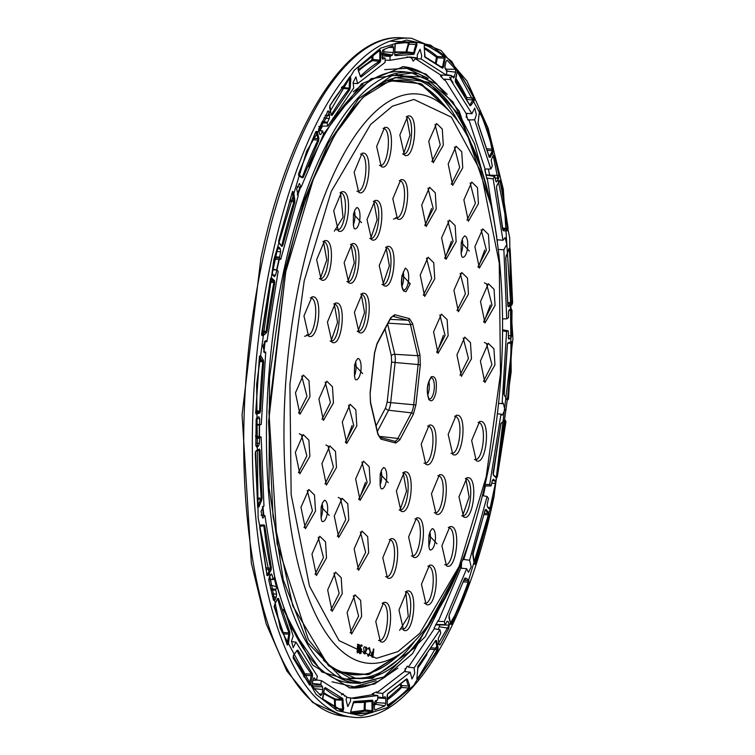 <?xml version="1.0" encoding="UTF-8"?>
<svg xmlns="http://www.w3.org/2000/svg" width="755" height="755" viewBox="0 0 755 755"><rect width="100%" height="100%" fill="white"/><g stroke="black" fill="none" stroke-linecap="round" stroke-linejoin="round"><path stroke-width="1.13" d="M403.689 291.052C401.396 287.655 400.877 282.332 402.141 275.084L410.22 283.786L406.039 291.675L403.689 291.052M329.199 515.401L321.12 506.699L329.199 515.401M436.975 543.789L428.897 535.078L436.975 543.789M388.268 482.681L380.18 473.98L388.268 482.681M362.627 373.593L354.548 364.882L362.627 373.593M469.289 251.075L461.211 242.364L469.289 251.075M361.513 222.687L353.434 213.986L361.513 222.687M304.218 280.832L289.929 384.05L291.147 494.61L309.484 586.135L339.033 640.599L376.462 658.322L397.97 651.593L419.818 633.285L459.125 566.392L486.182 476.933L500.48 373.716L499.263 263.155L480.926 171.63L451.377 117.167L413.938 99.443L392.43 106.172L370.592 124.49L331.285 191.374L304.218 280.832M431.133 376.83C435.701 375.528 437.277 380.869 435.861 392.883C433.804 400.48 431.398 402.575 428.642 399.178L428.632 397.932C426.481 390.807 427.17 384.257 430.69 378.283L431.133 376.83M387.834 80.625L420.091 83.484L447.111 108.465M448.083 109.579L421.554 83.984L389.929 79.822M490.608 203.133L474.536 143.79L452.915 101.897L424.829 77.142L392.185 75.396L358.682 98.678L328.274 143.205L303.793 201.113L284.682 270.96L269.507 377.764L269.044 487.664L283.238 579.755L307.634 642.722L341.855 678.132L362.221 682.747L383.625 677.15L425.244 636.701L459.191 568.326M332.785 118.441L371.054 78.643L412.815 72.886M479.349 112.382L480.51 110.768L493.411 148.848L492.562 149.263L492.43 150.745L493.185 151.321L490.203 157.38L489.297 157.276L478.009 123.433L479.491 111.051M350.924 710.719A0.698 0.472 26.7 0 1 350.905 710.974L353.944 701.48L372.555 700.168L373.159 701.688L372.904 710.7L372.177 712.635L351.084 713.758L350.924 710.719L353.151 702.981M342.402 87.448L349.339 88.156L349.055 88.986L342.138 88.269L342.402 87.448M358.21 69.904L371.913 59.909L372.026 55.511M379.52 50.491L379.803 51.312L380.69 51.217L380.728 60.107L379.841 60.192L379.454 61.419L372.545 60.645L372.932 59.409L372.045 59.503M394.808 51.887L405.916 51.991L406.473 52.746L406.936 51.906L413.815 52.737L413.287 53.586M435.531 62.363L436.484 57.512L437.334 57.786L437.173 56.465L436.428 57.078L424.555 48.707M469.733 104.841L455.482 82.201L455.312 79.936L457.266 71.583L458.2 70.687L474.602 97.697A0.698 0.547 153.9 0 1 473.8 98.216L473.517 100.113L466.486 99.386L466.75 97.508L465.939 98.037M350.65 712.088L364.08 710.332L364.448 702.235M364.08 710.332L364.958 710.691L365.109 709.917L364.221 709.945M334.72 707.397L334.437 699.441L323.508 693.571M335.352 699.158L342.072 699.177L342.336 700.225L335.409 699.847L335.352 699.158M303.576 676.169L303.869 674.328L294.28 659.889M303.897 674.781L304.746 675.102L304.642 673.743L311.589 674.206L309.182 684.455M344.101 679.16L356.813 678.434M350.933 244.214L354.274 262.919L347.677 282.04M323.433 241.232L326.764 259.937L320.177 279.057M340.505 192.327L343.025 217.223L334.342 231.143M361.201 293.874L364.542 312.579L357.945 331.7M307.342 335.428L304.586 336.296M386.013 247.045L389.353 265.751L382.766 284.871M334.22 303.652L337.56 322.357L330.964 341.477M406.643 116.553L409.984 135.249L403.387 154.379M373.8 201.066L377.141 219.771L370.554 238.891M396.196 218.233L393.44 219.11M484.729 250.113L478.311 267.298M490.344 304.992L483.927 322.187M443.411 335.324L436.994 352.519M451.433 241.307L445.016 258.503M431.549 208.503L425.131 225.688M299.32 433.719L301.877 435.05M325.915 444.988L328.472 446.309M338.231 497.403L340.798 498.725M273.923 259.361L256.643 384.163L258.116 517.836L280.284 628.49L316.005 694.345L337.155 710.634L361.267 715.768L387.268 707.643L413.683 685.493L461.201 604.623L493.93 496.46L511.201 371.658L509.729 237.985L487.56 127.331L451.839 61.476L430.69 45.187L406.577 40.053L380.577 48.188L354.161 70.328L306.643 151.208L273.923 259.361M363.778 648.856A1.406 0.519 -85.1 0 1 363.778 648.073A1.406 0.519 -85.1 0 1 364.41 646.808A1.406 0.519 -85.1 0 1 364.448 646.808L366.439 647.337A1.406 0.519 -85.1 0 1 366.817 648.186A1.406 0.519 -85.1 0 1 366.628 649.611L365.175 653.481A1.406 0.519 -85.1 0 1 364.712 654.009A1.406 0.519 -85.1 0 1 364.316 653.264L363.778 648.856M263.731 352.009L264.901 341.534M276.632 269.875L278.944 259.343M297.281 194.686L300.009 187.023M323.517 134.145L361.617 83.786L403.227 66.676L426.065 74.141L447.234 94.337M318.704 126.529L322.092 126.849L321.913 126.076L327.859 126.066L353.718 87.929L353.151 82.342L355.935 76.85L357.596 83.616L385.097 62.401L385.144 58.512M385.125 60.136L389.995 60.296L409.852 56.974L417.279 57.956L417.307 54.766L420.091 49.273L421.762 55.936L421.101 58.965L446.337 75.132L447.064 70.743L445.337 69.064L444.931 66.723L445.922 61.617L447.092 60.183L455.454 69.224L455.68 72.169L453.708 78.001M466.128 117.242L466.892 113.382M474.64 119.781L467.836 120.007L466.014 113.325L444.497 79.133L450.518 79.634L471.903 113.712L474.697 108.125L476.377 114.788L474.64 119.781L490.863 168.997L492.288 166.128L491.194 160.088L493.175 155.388L494.346 155.568L499.008 175.434L498.611 178.586L496.337 181.946M496.781 237.07L487.211 178.105L493.185 178.897L502.962 240.26L497.064 239.75M502.962 240.26L505.133 237.646L506.813 244.309L503.878 249.763L506.728 318.836L508.436 317.704L508.483 311.768L509.295 309.795L511.324 308.738M497.375 241.355L497.262 239.76M502.632 330.803L506.577 331.483L502.113 403.698L498.413 403.293M502.113 403.698L503.245 403.113L504.916 409.776L502.198 415.269L500.971 414.08L489.684 484.502L490.967 485.88L484.776 485.899M482.473 495.639L487.107 496.507L469.601 560.219L463.778 559.493L471.054 535.965M469.601 560.219L471.195 566.863L468.477 572.356L466.694 568.704L444.308 621.61L445.025 624.649L436.069 624.423M461.277 568.222L461.635 562.258M466.694 568.704L460.805 568.175L461.116 563.579M462.4 560.304L463.74 559.483M434.333 628.755L439.986 629.755L414.136 667.892L414.693 673.488L411.975 678.981L410.248 672.214L404.378 671.563L407.238 666.108L408.361 667.137L434.333 628.755L434.153 627.981L438.108 620.525L438.287 621.299L460.805 568.175M414.136 667.892L408.361 667.137M405.237 671.657L405.086 668.534M341.486 694.893L343.081 693.685L344.676 696.167M351.755 698.111L372.262 694.732L377.849 695.525L354.642 698.564L346.573 697.375M350.565 697.865L350.537 701.065L347.819 706.557L346.083 699.885L346.743 696.856L321.507 680.689L320.715 684.379L312.221 683.398M316.543 679.887L317.336 676.187L295.941 642.109L291.421 641.627M295.941 642.109L293.214 647.705L291.477 641.033L293.204 636.04L276.991 586.833L275.66 589.334L270.639 588.551M273.338 579.434L274.66 576.933L264.892 515.561L262.778 518.185L261.041 511.522L263.665 506.029M259.758 424.989L259.56 424.536L259.758 424.989L261.268 424.348L265.732 352.132L264.665 352.717L262.929 346.045L265.713 340.562L266.883 341.741L264.335 341.477M297.045 186.778L301.151 187.117L323.536 134.211L322.536 131.106L320.809 134.532L319.639 134.352L318.601 129.02L328.198 110.787M274.895 259.399L280.737 259.314L298.244 195.611L296.649 188.958L299.433 183.465L301.151 187.117M487.107 496.507L488.485 498.451L487.126 504.623L487.466 506.907L489.004 508.813L490.193 507.624L487.805 507.332M439.986 629.755L440.722 633.2L438.183 638.692L439.042 644.147L440.193 644.581L439.589 645.034M377.849 695.525L377.585 700.036L375.367 700.819L374.489 702.83L374.31 708.143L374.952 710.106M272.63 274.867L275.594 275.197L274.433 276.623L272.8 275.113L272.404 272.763L277.651 248.206L278.85 247.008L280.388 248.923L280.615 251.849L276.915 251.406M255.822 443.157L259.399 443.383L258.559 446.026L256.691 447.036L255.822 445.29L256.162 419.431L257.04 417.421L259.003 416.817M271.904 593.921L276.575 594.034L276.273 597.186L274.678 600.433L273.499 600.253L268.837 580.387L269.242 577.245L271.451 573.866M313.533 688.541L313.325 686.795L322.517 686.767L322.838 689.589L321.932 694.213L320.762 695.638L312.391 686.597L312.051 684.313L313.212 679.179L314.401 677.99L313.74 677.99M382.502 59.003L382.049 52.586L382.908 49.934L392.845 45.715M292.534 191.44L292.374 192.28M289.911 200.103L293.969 200.415L293.95 201.774L289.505 201.425M318.884 138.259L318.657 140.694L303.236 177.425L302.359 177.84L299.188 176.047L298.791 173.272L316.005 131.568L317.1 131.502L318.884 138.259L318.025 138.675L317.893 140.128L312.447 139.656M349.81 76.897L350.009 78.265L348.838 78.246M416.76 42.063L416.92 45.111L413.9 54.341L413.344 53.596L413.9 54.341L395.29 55.653L394.686 54.133L394.95 45.121L395.667 43.186L416.76 42.063A0.698 0.651 99.7 0 1 416.071 42.705L416.165 44.536L409.116 44.13L409.002 42.337L408.313 42.978L402.481 42.384M443.44 67.101L442.543 68.224L425.065 57.286L424.197 47.027L424.999 44.243L444.874 56.276A0.698 0.623 131.1 0 1 444.119 56.88L444.28 58.201L445.139 58.475L443.44 67.101L442.581 66.836L442.052 67.506M479.585 111.268L479.689 111.268A336.89 125.66 -85.1 0 1 492.562 149.263L486.947 148.773M479.529 111.061L479.689 111.268A0.698 0.529 157.4 0 0 480.51 110.768M508.153 228.406L507.181 230.822L503.802 230.898L502.698 229.68L496.497 187.986L496.809 185.579L499.942 180.124L500.829 180.502L508.153 228.406L507.275 228.661L506.69 230.115M499.659 180.841L499.97 180.851A336.89 125.66 -85.1 0 1 507.275 228.661L502.887 228.019M499.942 180.124A0.698 0.5 29.8 0 1 499.895 180.417L500.829 180.502M508.483 306.757L507.813 305.445L505.746 257.766L508.927 248.886L510.135 248.886L512.607 302.793L511.72 302.897L511.333 304.142A0.698 0.632 61.7 0 1 511.956 304.878L508.483 306.757A0.698 0.632 -118.3 0 0 507.945 306.039M508.936 249.103L509.248 249.093A336.89 125.66 -85.1 0 1 511.72 302.897L507.822 302.453M509.012 248.461L509.248 249.093L510.135 248.886M508.445 343.11L511.248 343.232A336.89 125.66 -85.1 0 1 507.53 399.084L506.935 398.97M510.965 342.298L511.248 343.232L512.135 343.214L508.417 399.178L506.803 399.697M504.227 421.422L505.067 421.422A336.89 125.66 -85.1 0 1 496.479 476.613L495.167 476.443M493.392 475.188L493.128 473.026L500.848 424.301L501.603 422.809L505.019 419.969A0.698 0.5 29.2 0 1 504.982 420.252L505.067 421.422L505.944 421.564L497.328 476.867L496.479 476.613L495.931 477.292A0.698 0.623 132.9 0 1 496.252 477.443L496.252 477.443A0.698 0.623 132.9 0 1 496.422 478.009L493.392 475.188A0.698 0.623 -47.1 0 0 493.223 474.621L496.035 477.349M484.115 514.617L488.249 514.882A336.89 125.66 -85.1 0 1 474.508 563.815L474.234 563.759M475.32 564.249L474.178 563.626L472.658 553.943L485.125 510.248L486.041 509.351L488.919 512.919A0.698 0.604 141.1 0 1 488.145 513.504L488.249 514.882L489.089 515.221L475.32 564.249L473.829 563.438M463.381 581.897L468.26 582.077A336.89 125.66 -85.1 0 1 450.905 623.866L450.707 623.838M450.631 623.894L448.97 617.562L449.187 615.136L464.608 578.396L465.486 577.981L468.657 579.783A0.698 0.642 70.7 0 1 468.015 580.416L468.26 582.077L469.053 582.558L451.66 624.432L450.348 623.8M430.18 649.187L437.126 649.828A336.89 125.66 -85.1 0 1 417.043 678.717L417.005 678.717M417.732 679.396L416.977 677.282L418.091 666.174L417.543 666.74L435.795 640.372L436.664 640.731L438.174 647.988L437.315 648.356L437.126 649.828A0.698 0.51 -149.4 0 1 437.853 650.442L417.732 679.396A0.698 0.566 -140.3 0 0 417.043 678.717L417.015 678.754M435.569 640.684L437.315 648.356L431.36 647.809M387.183 698.762L400.943 686.729A0.698 0.585 -135.5 0 0 401.622 687.428L408.682 688.013A336.89 125.66 -85.1 0 1 387.287 705.17M387.192 699.942A336.636 125.556 94.9 0 0 401.622 687.428L401.773 685.512L408.823 686.087L408.682 688.013A0.698 0.585 -135.6 0 1 409.352 688.711L387.843 705.934A0.698 0.623 -120.3 0 0 387.296 705.227M406.379 679.302L406.634 679.83L406.001 679.802M350.688 712.833A336.636 125.556 94.9 0 0 364.674 711.078L371.583 711.889A336.89 125.66 -85.1 0 1 352.661 713.324L352.661 713.324A336.89 125.66 -85.1 0 1 350.745 713.05M372.904 710.7L372.017 710.729L371.583 711.889A0.698 0.642 -105.1 0 1 372.177 712.635M371.988 700.81L372.017 710.729L365.109 709.917L365.335 702.131M335.796 708.294L342.789 709.172L342.308 710.842L342.845 711.587L342.308 710.842M282.068 632.36L289.014 632.888L289.005 634.238L283.059 633.775M263.637 525.471L263.901 526.037L263.004 525.999M265.647 567.751L270.488 568.194L267.176 575.083L266.638 574.866M257.087 497.847L261.211 498.262L260.947 499.555L257.181 499.168M258.871 449.678L259.144 450.48L257.587 450.424M259.116 360.484L262.532 360.663L262.778 361.749L263.655 361.834L260.503 411.164L259.786 413.07L256.322 414.155L255.709 412.617L259.607 356.02M255.832 410.739L259.616 411.182L259.182 412.324L255.841 413.381M270.743 278.425A0.698 0.623 -47.1 0 0 271.423 277.812L274.452 280.634A0.698 0.623 132.9 0 1 273.706 281.238L273.857 282.54L269.941 282.294M365.477 482.379L359.059 499.574M355.643 478.934L363.504 461.145L369.186 466.675L370.195 482.766L360.126 500.376L355.643 478.934M358.719 499.206L367.147 482.426L361.919 462.06M354.142 548.876L362.004 531.086L367.676 536.626L368.685 552.707L358.625 570.318L354.142 548.876M357.219 569.147L365.647 552.367L360.409 532.001M334.257 516.061L342.119 498.272L347.791 503.812L348.801 519.902L338.74 537.503L334.257 516.061M337.334 536.333L345.762 519.553L340.533 499.187M352.104 425.499L345.686 442.694M342.279 422.045L350.141 404.255L355.813 409.795L356.822 425.886L346.762 443.496L342.279 422.045M345.356 442.317L353.784 425.546L348.546 405.171M321.941 463.645L329.803 445.856L335.475 451.396L336.485 467.487L326.424 485.087L321.941 463.645M325.018 483.917L333.446 467.137L328.208 446.771M318.921 399.008L326.783 381.218L332.464 386.758L333.474 402.849L323.404 420.459L318.921 399.008M321.998 419.28L330.426 402.509L325.197 382.134M295.46 392.827L303.312 375.046L308.993 380.577L310.003 396.668L299.943 414.278L295.46 392.827M298.536 413.098L306.964 396.328L301.726 375.962M295.347 452.377L303.208 434.597L308.88 440.127L309.89 456.218L299.829 473.829L295.347 452.377M298.423 472.649L306.851 455.878L301.613 435.512M300.962 507.266L308.823 489.476L314.505 495.016L315.514 511.107L305.445 528.708L300.962 507.266M304.038 527.537L312.466 510.758L307.238 490.391M311.966 554.085L319.827 536.295L325.509 541.826L326.519 557.917L316.449 575.527L311.966 554.085M315.043 574.357L323.47 557.577L318.242 537.211M327.67 589.938L335.531 572.148L341.203 577.688L342.213 593.77L332.153 611.38L327.67 589.938M330.747 610.21L339.174 593.43L333.946 573.064M347.102 612.607L354.963 594.817L360.645 600.357L361.654 616.448L351.585 634.049L347.102 612.607M350.178 632.879L358.606 616.099L353.378 595.733M434.757 278.831L424.697 296.432L420.214 274.999L428.076 257.2L433.748 262.74L434.757 278.831M423.291 295.262L431.718 278.491L426.49 258.116M436.267 208.89L426.207 226.491L421.715 205.058L429.576 187.259L435.257 192.789L436.267 208.89M424.791 225.32L433.228 208.55L427.991 188.174M456.152 241.704L446.082 259.305L441.599 237.863L449.461 220.073L455.142 225.603L456.152 241.704M444.676 258.125L453.104 241.355L447.875 220.988M448.13 335.72L438.07 353.321L433.578 331.879L441.439 314.08L447.12 319.62L448.13 335.72M436.654 352.141L445.082 335.371L439.854 314.995M468.468 294.12L458.408 311.721L453.915 290.279L461.777 272.489L467.458 278.019L468.468 294.12M456.992 310.55L465.42 293.78L460.191 273.404M484.483 282.88L487.05 284.201M495.063 305.388L484.993 322.98L480.51 301.547L488.372 283.748L494.053 289.288L495.063 305.388M483.587 321.809L492.015 305.039L486.786 284.663M489.438 250.5L479.378 268.1L474.895 246.668L482.756 228.869L488.428 234.399L489.438 250.5M477.972 266.93L486.399 250.16L481.171 229.784M478.443 203.68L468.374 221.281L463.891 199.848L471.752 182.049L477.434 187.589L478.443 203.68M466.967 220.111L475.395 203.34L470.167 182.965M462.739 167.827L452.67 185.428L448.187 163.995L456.048 146.196L461.73 151.727L462.739 167.827M451.264 184.258L459.691 167.487L454.463 147.112M443.298 145.158L433.238 162.759L428.755 141.317L436.616 123.527L442.288 129.058L443.298 145.158M431.832 161.579L440.259 144.809L435.031 124.433M484.37 342.43L486.937 343.752M494.95 364.939L484.889 382.53L480.406 361.098L488.259 343.298L493.94 348.838L494.95 364.939M483.483 381.36L491.911 364.589L486.673 344.214M471.479 358.757L461.418 376.358L456.935 354.916L464.797 337.117L470.478 342.657L471.479 358.757M460.012 375.178L468.44 358.408L463.211 338.032M405.756 591.561L408.266 616.457L399.593 630.387M448.687 527.226L449.074 527.717M465.769 478.321L469.11 497.026L462.513 516.146M403.179 472.507L406.52 491.212L399.923 510.333M382.558 603.009L382.936 603.5M408.549 77.17L396.158 74.292M363.004 84.211L353.264 91.799M357.455 702.49L353.227 702.811M465.061 96.272L455.463 79.53M258.899 416.836L259.692 418.78L256.332 418.534M270.913 574.319L272.055 574.753L270.686 574.715M314.08 677.82L316.251 680.198L312.966 680.198M377.821 697.96L385.767 698.469L385.078 696.695M446.96 621.441L448.206 621.469L447.036 621.29L448.206 621.469L449.159 625.093L448.857 628.264L440.193 644.581L439.108 644.411M491.26 485.559L492.251 480.624L493.421 479.198L495.044 480.709L495.365 483.549L490.193 507.624M511.154 308.795L512.022 310.531L511.72 335.899L510.805 338.4L508.785 339.004M508.634 338.938L508.285 331.285M495.856 181.332L496.932 181.502L495.79 181.068L494.799 176.472M392.732 45.734L393.534 47.678L393.393 52.51L392.477 55.002L383.483 53.388L384.116 49.311M382.087 57.569L384.937 58.078L382.709 59.126M327.661 111.24L328.802 111.674L329.614 115.572L329.218 118.695L323.999 117.865M262.372 330.916L266.128 331.37L265.675 332.266L262.259 331.851M260.503 411.164L259.616 411.182A325.698 121.48 94.9 0 1 262.778 361.749L259.022 361.541M286.768 643.345L287.608 643.486L286.919 644.449M490.203 157.38L488.9 156.747M457.436 71.281A336.89 125.66 -85.1 0 1 473.8 98.216L466.75 97.508A336.636 125.556 94.9 0 0 455.775 78.237M424.433 44.922A336.89 125.66 -85.1 0 1 444.119 56.88L437.173 56.465A336.636 125.556 94.9 0 0 424.385 47.603M395.375 43.733A336.89 125.66 -85.1 0 1 410.427 42.091A336.89 125.66 -85.1 0 1 416.071 42.705L409.002 42.337A336.636 125.556 94.9 0 0 407.011 42.053M301.972 176.878L302.444 176.944L301.915 177.189M281.02 245.13L281.879 245.243L281.332 245.781M385.767 698.469L385.796 703.235L384.946 705.887L374.791 710.04M374.405 705.057L375.914 704.283L376.434 700.461M320.809 134.532L319.639 134.352L320.809 134.532M275.462 257.946L279.454 257.936L280.615 251.849M275.594 275.197L276.877 269.941L272.961 269.856M256.02 424.291L259.56 424.536L259.692 418.78M259.399 443.383L259.616 437.636L255.841 436.966M268.761 579.236L273.055 579.359L272.055 574.753M276.575 594.034L275.66 589.334M311.598 685.106L313.325 686.795M322.517 686.767L320.715 684.379M384.908 696.742L382.908 697.752L377.83 696.978M447.036 621.29L445.308 624.715M443.912 75.085L451.594 75.632L453.453 77.831M383.483 53.388L381.256 54.171M382.068 55.87L390.042 56.408L392.477 55.002M321.366 122.876L327.142 123.027L329.218 118.695M446.394 71.064L446.252 69.233L444.903 67.629M493.175 155.388L494.346 155.568L493.1 155.539M489.721 175.368L488.343 169.016M438.353 629.462L439.854 624.885M274.678 600.433L273.499 600.253L274.678 600.433M382.908 697.752L382.747 693.42L376.745 692.807L404.378 671.563M435.711 624.413L436.447 624.593M450.518 79.634L451.594 75.632M274.452 280.634L274.716 282.795L273.857 282.54A325.698 121.48 94.9 0 0 266.128 331.37L267.006 331.53L266.241 333.012A0.698 0.651 -87.9 0 0 265.675 332.266A14.364 5.361 94.9 0 0 262.089 335.258L262.834 335.852L261.541 334.295L270.488 279.086M274.716 282.795L267.006 331.53M266.241 333.012L262.834 335.852M270.517 278.954L271.423 277.812M259.786 413.07A0.698 0.642 -107.5 0 0 259.182 412.324L255.785 411.928M256.322 414.155A0.698 0.642 -107.5 0 0 255.86 413.447M255.662 413.419L255.718 412.551M255.709 412.617L259.437 356.653L260.654 355.614L259.795 356.02A14.364 5.361 94.9 0 0 262.532 360.663A0.698 0.642 116.6 0 0 263.259 360.041L263.655 361.834M260.654 355.614L263.259 360.041M259.05 449.631L255.577 451.499A0.698 0.632 -118.3 0 0 255.888 450.943L259.361 449.074A0.698 0.632 61.7 0 1 259.05 449.631L258.842 449.678M259.361 449.074L260.041 450.386L259.144 450.48A325.698 121.48 94.9 0 0 261.211 498.262L262.098 498.055L261.655 500.216A0.698 0.557 -143.3 0 0 260.947 499.555A14.364 5.361 94.9 0 0 258.078 506.614L258.918 506.935L257.691 506.728M260.041 450.386L262.098 498.055M261.655 500.216L258.918 506.935M257.71 506.945L255.237 452.906M255.237 453.028L255.888 450.943M271.347 567.835L270.488 568.194A325.698 121.48 94.9 0 1 263.901 526.037L264.779 525.773L271.347 567.835L271.036 570.242A0.698 0.5 -150.2 0 0 270.299 569.638L265.92 569.232M271.036 570.242L267.912 575.697A0.698 0.5 -150.2 0 0 267.176 575.083L267.043 575.065M267.912 575.697L266.911 575.301M267.015 575.329L259.682 527.179M259.692 527.415L260.664 525.008A0.698 0.623 134.1 0 1 259.975 525.612M260.664 525.008L264.042 524.933A0.698 0.604 48.3 0 1 263.863 525.395L259.777 526.282M264.042 524.933L264.779 525.773M274.509 604.906L277.444 598.866M277.651 598.441L278.548 598.555L289.835 632.397L288.504 643.439L287.334 645.053A0.698 0.529 -22.6 0 0 287.334 644.732L274.461 606.737L274.641 604.755L277.453 598.639M278.548 598.555L277.708 598.97A325.698 121.48 94.9 0 0 289.014 632.888A0.698 0.519 158.1 0 0 289.835 632.397M289.826 634.644L289.005 634.238A14.364 5.361 94.9 0 0 287.608 643.486L288.504 643.439M287.334 645.053L274.037 606.454M274.433 606.982L274.66 604.51M312.372 673.62A0.698 0.595 142.6 0 1 311.589 674.206A325.698 121.48 94.9 0 1 297.017 650.621L297.829 650.093L312.372 673.62L312.532 675.885L304.746 675.102L304.256 677.207M312.532 675.885L310.579 684.238L308.899 683.794M310.579 684.238L309.644 685.144A0.698 0.595 -37.4 0 0 309.559 684.662L293.223 657.765A0.698 0.547 -26.1 0 0 293.119 657.633M309.644 685.144L293.242 658.134A0.698 0.547 -26.1 0 0 293.223 657.765L293.384 655.548A0.698 0.632 63 0 0 293.704 654.981L296.951 650.631L293.384 655.548M293.242 658.134L293.704 654.981M296.951 650.423L297.829 650.093M322.687 697.488L324.376 688.862M324.405 688.72L325.301 687.607L342.779 698.545L343.648 708.803L342.845 711.587L322.98 699.555A0.698 0.623 -48.9 0 0 322.791 698.97L324.452 688.164M325.301 687.607A0.698 0.623 131.1 0 1 324.631 688.211M342.779 698.545L342.072 699.177A325.698 121.48 94.9 0 1 324.612 688.258M343.214 700.281L342.336 700.225A14.364 5.361 94.9 0 0 342.789 709.172L343.648 708.803M322.819 698.998L342.43 710.87M322.98 699.555L322.715 697.356M372.555 700.168A0.698 0.642 74.9 0 1 372.092 700.791L372.092 700.791A0.698 0.642 74.9 0 1 371.913 700.81A325.698 121.48 94.9 0 1 357.077 702.471L353.368 702.292M373.159 701.688L368.789 701.565M351.084 713.758A0.698 0.651 -80.3 0 0 350.688 713.05M352.661 713.324L350.556 713.013L350.905 710.974A0.698 0.472 26.7 0 1 350.764 711.116M353.161 702.905L353.944 701.48M387.117 695.723L387.759 693.675A0.698 0.623 59.7 0 1 387.466 694.213L387.211 704.547L387.117 695.61M387.466 694.213L406.605 679.217A0.698 0.595 45.4 0 0 406.756 678.783L407.511 679.547L406.634 679.83A14.364 5.361 94.9 0 0 408.823 686.087A0.698 0.604 139.9 0 0 409.587 685.502L409.352 688.711M387.759 693.675L406.756 678.783M407.511 679.547L409.587 685.502M387.843 705.934L387.164 704.604M435.795 640.372A0.698 0.51 30.7 0 1 435.748 640.665L435.748 640.665A0.698 0.51 30.7 0 1 435.503 640.853M436.664 640.731L435.503 641.089M438.174 647.988L437.853 650.442M450.603 624.149L449.046 615.514M449.187 615.136L464.495 578.717M465.486 577.981A0.698 0.566 150.9 0 1 464.684 578.528A14.364 5.361 94.9 0 0 467.194 580.538L467.194 580.538A14.364 5.361 94.9 0 0 468.015 580.416M468.657 579.783L469.053 582.558M451.66 624.432L450.744 624.319M486.041 509.351A0.698 0.604 141.1 0 1 485.295 509.946L488.145 513.504L484.455 513.258M488.919 512.919L489.089 515.221M474.178 563.626L474.159 564.287M501.603 422.809A0.698 0.651 92.1 0 1 501.16 423.413M493.241 474.65L500.933 423.451L504.982 420.252A0.698 0.5 29.2 0 1 504.736 420.441M505.019 419.969L505.944 421.564M497.328 476.867L496.422 478.009M508.417 399.178L507.2 400.207L503.821 393.968L507.398 344.629L504.236 393.997L504.255 395.11L507.086 399.791M507.351 344.657L508.058 342.761A0.698 0.642 72.5 0 1 507.719 343.327M508.058 342.761L511.522 341.666A0.698 0.642 72.5 0 1 511.088 342.279L511.088 342.279A0.698 0.642 72.5 0 1 510.88 342.298M511.522 341.666L512.135 343.214M504.595 395.79A0.698 0.642 -63.4 0 0 504.349 395.167M507.813 305.445L507.766 306.039M506.199 255.605A0.698 0.557 36.7 0 1 506.114 255.973L506.114 255.973A0.698 0.557 36.7 0 1 505.944 256.105M512.607 302.793L511.956 304.878M502.99 230.247L496.535 187.797L496.771 185.872L499.895 180.417A0.698 0.5 29.8 0 1 499.668 180.605M507.181 230.822A0.698 0.623 -45.9 0 0 507.02 230.266L505.265 229.36A14.364 5.361 94.9 0 0 503.16 230.171A0.698 0.604 -131.7 0 1 503.802 230.898M478.009 123.433A0.698 0.519 -21.9 0 0 478.009 123.112L478.009 123.112A0.698 0.519 -21.9 0 0 477.887 122.942M493.411 148.848L493.185 151.321M455.482 82.201A0.698 0.595 -37.4 0 0 455.265 81.606M469.582 105.096L470.025 105.728L470.893 105.398L470.11 104.898A14.364 5.361 94.9 0 1 473.517 100.113A0.698 0.632 -117 0 1 474.14 100.84L470.893 105.398M458.2 70.687A0.698 0.595 142.6 0 1 457.445 71.263M474.602 97.697L474.14 100.84M442.543 68.224A0.698 0.623 -48.9 0 0 442.355 67.639L442.147 67.554M425.065 57.286L424.527 56.54L425.065 57.286M424.631 55.54L424.81 56.672L442.355 67.639M424.999 44.243L424.301 44.875M444.874 56.276L445.139 58.475M395.29 55.653A0.698 0.642 -105.1 0 0 394.837 54.945M395.667 43.186A0.698 0.642 74.9 0 1 395.318 43.762L394.639 54.917M416.92 45.111A0.698 0.472 -153.3 0 0 416.165 44.526A14.364 5.361 94.9 0 0 413.815 52.737L414.684 52.916M380.728 60.107L380.086 62.155A0.698 0.623 -120.3 0 0 379.454 61.419A325.698 121.48 94.9 0 0 360.428 76.34A0.698 0.595 -134.6 0 1 361.088 77.048L360.258 76.425M380.086 62.155L361.088 77.048M360.333 76.283L358.257 70.328A0.698 0.604 -40.1 0 0 358.144 69.819L358.144 69.819A0.698 0.604 -40.1 0 0 358.04 69.724M358.257 70.328L358.493 67.12A0.698 0.585 44.4 0 1 358.172 67.657M358.493 67.12L380.001 49.887A0.698 0.623 59.7 0 1 379.708 50.434L358.342 67.544L358.144 69.828L360.38 76.132M380.001 49.887L380.69 51.217M332.058 115.458A0.698 0.51 -149.3 0 0 331.322 114.836A325.698 121.48 94.9 0 1 349.055 88.986L349.754 89.656L332.058 115.458L331.105 114.732M331.181 115.09L329.624 107.493M329.671 107.833L329.992 105.389A0.698 0.51 30.6 0 1 329.944 105.681L329.944 105.681A0.698 0.51 30.6 0 1 329.784 105.832M329.992 105.389L350.112 76.434A0.698 0.566 39.7 0 1 350.009 76.821L329.944 105.681L331.067 115.034M350.112 76.434L350.867 78.548L350.009 78.265A14.364 5.361 94.9 0 0 349.348 87.703L350.226 87.523L349.754 89.656M350.867 78.548L350.226 87.523M318.657 140.694L317.893 140.128A325.698 121.48 94.9 0 0 302.444 176.944L303.236 177.425M302.359 177.84A0.698 0.566 -29.1 0 0 302.33 177.453A0.698 0.566 -29.1 0 0 302.321 177.453L302.094 177.34M299.188 176.047A0.698 0.642 -109.3 0 0 298.716 175.33M298.518 175.311L298.697 173.574M298.791 173.272L315.703 131.851M316.185 131.389L317.1 131.502M282.719 245.583L281.879 245.243A325.698 121.48 94.9 0 1 293.95 201.774L294.761 202.198L282.719 245.583L281.804 246.47A0.698 0.604 -38.9 0 0 281.7 245.979L278.831 242.412A0.698 0.604 -38.9 0 0 278.699 242.308M281.804 246.47L278.935 242.912A0.698 0.604 -38.9 0 0 278.831 242.412L278.718 240.788M278.935 242.912L278.765 240.6L292.44 191.855M278.765 240.6L292.487 191.44M292.534 191.572L293.667 192.195L292.78 192.28A14.364 5.361 94.9 0 0 293.969 200.415A0.698 0.51 159.8 0 0 294.799 199.933L294.761 202.198M293.667 192.195L294.799 199.933M506.728 318.836L502.641 318.884L502.641 319.818M485.361 485.965L483.304 495.79M322.819 131.172L318.638 130.502M279.454 257.936L280.737 259.314M266.883 341.741L278.161 271.319L276.877 269.941M263.967 506.067L261.126 436.994L259.616 437.636M261.126 436.994L255.407 435.918M276.991 586.833L269.837 584.983M321.507 680.689L316.524 679.944M372.262 694.732L372.272 693.751L376.754 691.816L376.745 692.807M373.376 694.893L373.395 693.307M444.308 621.61L438.287 621.299M489.684 484.502L485.106 484.455M508.134 330.822L502.632 329.822L508.087 330.832L506.577 331.483M487.211 178.105L486.881 178.737L484.748 169.686L485.087 169.054L468.817 119.535M486.041 175.066L494.516 176.387L493.185 178.897M490.863 168.997L485.087 169.054M444.497 79.133L444.289 80.077L440.476 75.962L440.675 75.019L415.325 58.701L413.221 61.155L411.409 57.663L406.936 56.927M441.968 75.047L441.533 77.057M446.337 75.132L440.675 75.019M411.513 58.39L411.739 57.682M390.042 56.408L389.995 60.296M327.142 123.027L327.859 126.066M410.248 672.214L382.747 693.42M275.216 259.758L273.168 269.242M265.732 352.132L263.693 352M264.892 515.561L261.079 515.24M270.167 579.585L271.498 585.144M500.971 414.08L497.215 413.825M503.878 249.763L498.007 249.461M471.903 113.712L466.014 113.325M421.101 58.965L415.325 58.701M417.279 57.956L411.409 57.663M357.596 83.616L353.076 83.333M322.092 126.849L320.12 130.511M397.876 668.118L374.461 684.039L349.763 687.871L312.693 665.098L283.323 609.398M276.396 586.72L274.15 577.905M263.382 515.438L262.485 506.879M259.22 437.57L259.314 425.008M360.277 683.398L321.734 671.95L289.203 624.81M338.919 672.648L369.082 674.479L401.292 653.273M359.588 652.499L360.682 652.679L361.098 651.725L360.833 649.196L360.107 649.593L359.993 651.037L360.682 652.679M360.833 649.196L359.673 649.206M357.068 651.914L358.521 651.244L359.069 646.063L358.398 645.176L358.002 645.978L357.455 651.15L357.927 652.112L357.087 652.027M358.936 645.393L357.794 645.119M400.141 654.198L367.43 674.706L336.985 671.497M372.715 651.961L371.705 654.34L372.621 656.255L372.989 652.952L371.63 652.782M360.05 649.13L360.701 649.187M359.71 649.206L360.456 649.272M359.691 649.357L360.277 649.404M359.361 652.48L359.909 652.613M358.163 645.327L357.625 645.11L358.163 645.327M372.451 652.839L371.753 652.773M371.309 656.019L372.621 656.255M360.22 645.902L360.852 645.855M361.239 646.11L360.947 644.921M359.474 653.622L360.692 652.065M360.881 649.215L359.786 648.318M357.445 652.858L357.983 651.961M358.71 645.478L358.483 644.543L357.436 644.308M369.101 648.668L367.723 648.96M367.864 655.274L368.638 655.34L370.082 652.188L369.355 648.687L368.497 649.026L368.61 647.988L369.516 647.743L370.497 652.235L368.449 656.284L367.76 655.746L367.883 654.613L368.544 655.331L367.959 655.274M368.166 656.17L368.921 655.293M369.601 648.819L368.95 647.762M363.542 653.188L365.175 653.481M366.628 649.611L365.854 649.536L364.401 653.415M365.854 649.536L365.665 647.271L366.439 647.337M364.212 646.893L365.665 647.271M372.149 657.114L372.253 656.218M372.262 651.914L373.093 651.999L373.423 648.998M360.56 648.385L361.645 649.224L360.758 653.566L359.691 653.009L359.588 650.48L360.635 645.44L361.541 644.912L362.079 645.459L362.013 646.176L360.994 645.969L360.654 646.573L360.201 648.677L360.909 648.3M361.05 644.987L361.541 644.912M361.107 645.053L361.881 645.119M361.286 645.308L362.07 645.374M361.305 645.393L362.079 645.459M361.305 645.497L362.089 645.563M361.305 645.61L362.079 645.676M361.626 645.921L360.409 645.912M427.868 566.08L428.33 566.156C437.239 567.326 432.917 606.595 424.253 603.151M426.688 604.632L426.084 604.396L421.469 584.238L429.453 565.165L431.048 565.117C440.59 566.401 435.918 608.332 426.688 604.632M405.359 591.873L405.822 591.948C414.731 593.119 410.409 632.388 401.745 628.943M404.18 630.425L403.566 630.189L398.961 610.031L406.945 590.957L408.54 590.91C418.072 592.194 413.41 634.124 404.18 630.425M350.537 244.526L351 244.601C359.909 245.752 355.605 285.031 346.923 281.596M353.727 243.563C363.24 244.828 358.606 286.768 349.357 283.078L348.753 282.842L344.138 262.683L352.132 243.61L353.727 243.563M323.027 241.543L323.499 241.619C332.398 242.77 328.095 282.04 319.412 278.614M326.217 240.581C335.739 241.845 331.096 283.786 321.857 280.096L321.243 279.86L316.638 259.701L324.622 240.628L326.217 240.581M383.04 128.303L383.512 128.378C392.411 129.53 388.108 168.809 379.425 165.373M386.23 127.34C395.752 128.605 391.109 170.545 381.87 166.855L381.256 166.619L376.651 146.461L384.635 127.387L386.23 127.34M382.162 603.311L382.625 603.396C391.534 604.566 387.202 643.826 378.548 640.382M380.973 641.863L380.369 641.637L375.764 621.469L383.748 602.405L385.343 602.358C394.874 603.641 390.212 645.572 380.973 641.863M373.404 201.377L373.876 201.453C382.776 202.604 378.472 241.874 369.79 238.448M376.594 200.415C386.116 201.679 381.473 243.62 372.234 239.93L371.62 239.694L367.015 219.535L374.999 200.462L376.594 200.415M454.576 416.213L455.048 416.288C463.947 417.458 459.625 456.728 450.961 453.283M453.396 454.765L452.792 454.529L448.177 434.37L456.162 415.297L457.757 415.25C467.298 416.534 462.626 458.464 453.396 454.765M427.604 425.99L428.066 426.075C436.975 427.236 432.643 466.505 423.98 463.06M426.415 464.542L425.811 464.306L421.205 444.148L429.189 425.074L430.784 425.037C440.316 426.32 435.654 468.251 426.415 464.542M360.531 154.095L360.994 154.171C369.903 155.322 365.599 194.601 356.917 191.166M363.721 153.133C373.234 154.397 368.6 196.338 359.352 192.648L358.748 192.412L354.142 172.253L362.126 153.18L363.721 153.133M406.247 116.855L406.709 116.94C415.609 118.091 411.305 157.361 402.623 153.926M409.427 115.902C418.95 117.167 414.306 159.097 405.067 155.407L404.454 155.171L399.848 135.013L407.832 115.94L409.427 115.902M385.616 247.357L386.079 247.432C394.988 248.584 390.684 287.863 382.002 284.427M388.806 246.394C398.329 247.659 393.685 289.599 384.437 285.909L383.833 285.673L379.227 265.515L387.211 246.441L388.806 246.394M333.823 303.963L334.286 304.038C343.185 305.19 338.891 344.469 330.209 341.034M337.013 303C346.526 304.265 341.892 346.205 332.644 342.515L332.04 342.279L327.425 322.121L335.409 303.048L337.013 303M357.266 652.613L357.426 646.544L358.219 644.374L359.257 644.61L358.757 652.027L357.53 652.782M428.708 398.914C426.197 390.741 427.009 383.474 431.143 377.113M368.61 647.988L369.157 647.715M369.355 648.687L368.497 649.026M373.829 649.026L372.913 657.312L372.055 657.086L371.281 654.292L373.093 651.999M402.783 472.819L403.245 472.894C412.155 474.065 407.832 513.334 399.168 509.889M401.603 511.371L400.999 511.135L396.384 490.976L404.369 471.903L405.964 471.856C415.495 473.149 410.833 515.08 401.603 511.371M465.373 478.632L465.835 478.717C474.744 479.878 470.422 519.147 461.758 515.703M464.193 517.184L463.579 516.948L458.974 496.79L466.958 477.717L468.553 477.679C478.085 478.963 473.423 520.893 464.193 517.184M310.362 297.781L310.824 297.857C319.724 299.008 315.42 338.287 306.738 334.852M313.542 296.819C323.065 298.083 318.421 340.024 309.182 336.334L308.568 336.098L303.963 315.939L311.947 296.866L313.542 296.819M437.862 475.65L438.325 475.725C447.234 476.896 442.911 516.165 434.248 512.721M436.683 514.202L436.079 513.966L431.464 493.808L439.448 474.735L441.043 474.687C450.584 475.971 445.912 517.902 436.683 514.202M360.805 294.176L361.267 294.261C370.167 295.413 365.864 334.682 357.181 331.247M363.986 293.223C373.508 294.488 368.865 336.428 359.625 332.728L359.012 332.502L354.406 312.334L362.391 293.261L363.986 293.223M448.291 527.537L448.763 527.613C457.672 528.783 453.34 568.053 444.676 564.608M447.111 566.09L446.507 565.854L441.901 545.695L449.886 526.622L451.481 526.584C461.012 527.868 456.35 569.798 447.111 566.09M340.109 192.638L340.571 192.714C349.471 193.865 345.167 233.135 336.494 229.709M343.298 191.676C352.811 192.94 348.178 234.88 338.929 231.19L338.325 230.954L333.71 210.796L341.694 191.723L343.298 191.676M478.047 422.394L478.51 422.47C487.419 423.64 483.087 462.909 474.433 459.465M476.867 460.946L476.254 460.71L471.648 440.552L479.633 421.479L481.228 421.432C490.759 422.715 486.097 464.646 476.867 460.946M399.206 180.596L399.669 180.671C408.568 181.823 404.265 221.102 395.592 217.666M402.396 179.633C411.909 180.898 407.275 222.838 398.027 219.148L397.423 218.912L392.808 198.754L400.792 179.681L402.396 179.633M389.193 539.58L389.665 539.655C398.565 540.825 394.242 580.095 385.579 576.65M388.013 578.132L387.409 577.896L382.794 557.737L390.779 538.664L392.383 538.617C401.915 539.91 397.243 581.841 388.013 578.132M414.995 518.798L415.458 518.874C424.367 520.044 420.044 559.313 411.381 555.869M413.815 557.35L413.202 557.115L408.597 536.956L416.581 517.883L418.176 517.845C427.707 519.129 423.045 561.059 413.815 557.35M408.106 283.04A10.702 3.992 -85.1 0 1 403.651 289.958C401.783 288.278 401.311 283.389 402.236 275.311C404.68 269.167 405.765 266.949 405.492 268.629A10.702 3.992 -85.1 0 1 405.803 268.676A10.702 3.992 -85.1 0 1 408.106 283.04A1.746 0.519 12.1 0 1 410.22 283.786M327.075 514.655A10.702 3.992 -85.1 0 1 322.63 521.573L322.63 521.573C321.205 521.837 320.733 516.958 321.215 506.926L322.536 502.764L324.461 500.244A10.702 3.992 -85.1 0 1 324.773 500.291A10.702 3.992 -85.1 0 1 327.075 514.655M434.852 543.043A10.702 3.992 -85.1 0 1 430.407 549.961L430.407 549.961C428.982 550.225 428.51 545.337 428.982 535.304L430.303 531.142L432.238 528.632A10.702 3.992 -85.1 0 1 432.549 528.679A10.702 3.992 -85.1 0 1 434.852 543.043M386.145 481.945A10.702 3.992 -85.1 0 1 381.7 488.853L381.7 488.853C380.275 489.127 379.793 484.238 380.275 474.206L381.596 470.044L383.531 467.534A10.702 3.992 -85.1 0 1 383.842 467.581A10.702 3.992 -85.1 0 1 386.145 481.945M360.503 372.847A10.702 3.992 -85.1 0 1 356.058 379.765L356.058 379.765C354.633 380.029 354.161 375.15 354.642 365.118L355.964 360.956L357.898 358.436A10.702 3.992 -85.1 0 1 358.2 358.483A10.702 3.992 -85.1 0 1 360.503 372.847M467.166 250.33A10.702 3.992 -85.1 0 1 462.721 257.247L462.721 257.247C461.296 257.512 460.824 252.623 461.305 242.591L462.626 238.429L464.551 235.919A10.702 3.992 -85.1 0 1 464.863 235.966A10.702 3.992 -85.1 0 1 467.166 250.33M359.389 221.942A10.702 3.992 -85.1 0 1 354.944 228.859L354.944 228.859C353.519 229.124 353.047 224.244 353.529 214.212L354.85 210.05L356.785 207.531A10.702 3.992 -85.1 0 1 357.096 207.578A10.702 3.992 -85.1 0 1 359.389 221.942M300.188 278.765A285.711 106.568 94.9 0 0 288.523 351.198A285.711 106.568 94.9 0 0 405.652 649.744C441.099 618.845 468.062 561.55 486.56 477.839C517.468 339.033 502.471 167.997 451.773 113.788A285.711 106.568 94.9 0 0 300.188 278.765M430.671 378L431.124 377.726A10.702 3.992 -85.1 0 1 431.435 377.774A10.702 3.992 -85.1 0 1 433.738 392.138A10.702 3.992 -85.1 0 1 429.293 399.055L428.557 398.187M401.962 286.183A10.513 3.926 94.9 0 0 403.094 282.549A10.513 3.926 94.9 0 0 403.179 272.064M320.941 517.798A10.513 3.926 94.9 0 0 322.074 514.164A10.513 3.926 94.9 0 0 322.149 503.679M428.708 546.186A10.513 3.926 94.9 0 0 429.84 542.552A10.513 3.926 94.9 0 0 429.925 532.058M380.001 485.078A10.513 3.926 94.9 0 0 381.133 481.454A10.513 3.926 94.9 0 0 381.218 470.96M354.369 375.99A10.513 3.926 94.9 0 0 355.501 372.357A10.513 3.926 94.9 0 0 355.577 361.871M461.022 253.472A10.513 3.926 94.9 0 0 462.164 249.839A10.513 3.926 94.9 0 0 462.239 239.344M353.255 225.084A10.513 3.926 94.9 0 0 354.388 221.451A10.513 3.926 94.9 0 0 354.473 210.966M451.773 113.788L440.495 100.915A298.31 111.268 94.9 0 0 372.441 89.552M427.698 395.054A10.513 3.926 94.9 0 0 428.727 391.647A10.513 3.926 94.9 0 0 428.868 381.388M405.794 77.048A301.632 112.504 -85.1 0 1 458.7 122.64M481.246 169.337L458.568 114.222L428.5 82.201L395.101 77.529L362.891 97.367L335.154 134.154L313.24 179.473L285.664 272.017L268.582 422.007L273.046 516.731L292.864 606.067L328.359 665.599L349.99 678.122L372.432 678.377L414.599 647.894L447.866 592.175M431.775 620.44A301.745 112.542 -85.1 0 1 355.548 678.301L330.662 666.939L308.408 639.627L277.094 543.732L268.922 411.617L285.72 272.159C310.088 154.869 361.919 72.886 407.285 77.095A301.745 112.542 -85.1 0 1 472.507 147.121M416.873 73.745A306.511 114.326 94.9 0 0 411.173 72.65A306.511 114.326 94.9 0 0 283.833 270.668A306.511 114.326 94.9 0 0 349.725 681.973A306.511 114.326 94.9 0 0 358.625 683.341L385.711 676.442L412.532 653.67L460.022 566.307M491.09 205.303L459.219 111.098L436.692 84.079L411.173 72.65L404.378 71.8A306.766 114.42 94.9 0 0 308.786 166.789M300.669 187.08A306.766 114.42 94.9 0 0 297.697 195.29M279.303 259.343A306.766 114.42 94.9 0 0 276.925 269.988A306.766 114.42 94.9 0 0 276.925 269.997M402.396 66.638A311.721 116.27 -85.1 0 1 437.258 84.532M384.71 69.63L406.737 68.299L428.208 78.388M410.607 38.231A340.732 127.085 94.9 0 0 409.691 38.175A340.732 127.085 94.9 0 0 271.687 258.606A340.732 127.085 94.9 0 0 257.785 344.988A340.732 127.085 94.9 0 0 351.273 717.061A340.732 127.085 94.9 0 0 352.179 717.165M263.033 257.974A340.401 126.963 94.9 0 0 249.15 344.271A340.401 126.963 94.9 0 0 342.543 715.976L353.104 717.25C407.587 723.545 466.033 630.104 494.025 496.696L512.938 338.636L503.292 189.212L488.164 128.284L467.109 81.229L441.165 50.604L411.522 38.297L400.905 37.75A340.401 126.963 94.9 0 0 263.033 257.974M372.168 705.321L376.717 702.65M342.402 86.627A14.619 5.455 94.9 0 0 342.421 87.004L341.534 87.174M406.067 51.717L408.351 43.582L409.116 44.139A14.619 5.455 94.9 0 0 406.936 51.906L405.916 51.991M323.706 692.58A325.952 121.574 94.9 0 0 335.144 698.809L334.437 699.441M293.204 656.048A325.952 121.574 94.9 0 0 304.642 673.743L303.869 674.328M323.348 660.078A298.31 111.268 94.9 0 0 392.336 660.502L405.652 649.744M273.829 573.102A306.766 114.42 94.9 0 0 342.874 681.633A306.766 114.42 94.9 0 0 351.783 683.011L358.625 683.341M316.043 131.908L318.025 138.675L313.089 138.24M378.34 51.255L379.803 51.312L379.841 60.192L372.932 59.409L372.904 54.87M436.324 62.92L437.334 57.786L444.28 58.201L442.581 66.836L441.194 66.648M487.409 150.311L492.43 150.745L489.259 156.785M507.841 303.755L511.333 304.142L507.936 305.983M486.041 174.698L484.899 169.403M452.981 82.578L449.602 77.255M404.397 41.799L390.184 41.166M334.522 699.791L335.409 699.847A14.619 5.455 94.9 0 0 335.73 707.935M400.943 686.729L400.329 684.983M401.075 684.341A14.619 5.455 94.9 0 0 401.773 685.512A0.698 0.595 -36.8 0 0 400.999 686.087M408.351 43.582L408.313 42.978M371.913 59.909L372.545 60.645A325.952 121.574 94.9 0 0 358.757 70.706M341.439 87.599L342.138 88.269A325.952 121.574 94.9 0 0 333.191 100.339M280.388 248.923L277.491 248.923M255.832 445.544L258.559 446.026M272.574 596.62L276.273 597.186M314.08 688.607L322.838 689.589M454.633 76.651L452.217 76.359M393.393 52.51L384.05 51.84M329.614 115.572L325.311 115.449M270.724 278.463L273.706 281.238L270.177 281.03M417.675 668.279A336.636 125.556 94.9 0 0 427.019 654.377M406.473 52.746L406.133 52.699A325.952 121.574 94.9 0 0 394.78 52.708M393.534 47.678L388.466 47.32M455.68 72.169L447.158 71.149M498.611 178.586L495.138 178.029M510.805 338.4L508.209 337.938M492.232 480.718L495.044 480.709M440.259 624.895L449.159 625.093M376.443 702.631L385.796 703.235M318.95 693.873L321.932 694.213M328.802 111.674L327.434 111.636M279.388 257.228L275.717 256.794M255.832 438.032L259.399 438.277M270.969 589.995L275.575 590.108M312.013 685.106L320.79 685.078M377.821 697.78L382.842 697.752M451.471 75.604L446.432 74.717M390.259 55.785L382.058 54.313M327.226 122.253L322.102 121.451M259.956 525.65A14.364 5.361 94.9 0 0 261.485 526.367M353.434 702.15A325.698 121.48 94.9 0 0 357.077 702.471L372.092 700.791M506.69 230.105A14.364 5.361 94.9 0 0 505.265 229.36L503.019 229.086M413.221 53.577L413.353 53.596A325.698 121.48 94.9 0 0 412.919 53.539A325.698 121.48 94.9 0 0 394.818 54.879M395.327 43.743L410.427 42.091L403.595 41.761M302.321 177.453L299.565 175.188A14.364 5.361 94.9 0 0 298.697 175.273M455.454 69.224L446.252 69.233M499.008 175.434L489.693 175.179M508.861 310.324L512.022 310.531M511.72 335.899L508.19 335.645M491.75 483.143L495.365 483.549M439.665 626.848L448.857 628.264M375.914 704.283L384.946 705.887M276.764 269.922L273.084 269.261L276.821 269.903M259.729 424.999L256.002 425.027L259.692 424.989M386.352 676.084A311.721 116.27 -85.1 0 1 348.952 687.767M376.122 680.736L354.076 686.852L332.03 681.793M265.118 341.562A306.766 114.42 94.9 0 0 263.957 352.019M259.569 424.999A306.766 114.42 94.9 0 0 259.484 436.683M262.872 506.426A306.766 114.42 94.9 0 0 263.854 515.476M413.995 642.212A301.632 112.504 -85.1 0 1 354.067 678.084M376.075 425.867L385.607 407.879L387.173 402.151L391.6 362.032L391.354 355.832L385.041 328.963M357.03 651.612L357.53 651.65M357.691 645.431L358.191 645.468M371.451 656.076L372.234 656.152M391.354 355.832A2.793 1.708 166.8 0 1 394.78 354.284L387.664 324.008M391.6 362.032L395.11 362.513A11.287 4.209 94.9 0 0 394.78 354.284L417.77 355.69A12.146 4.53 -85.1 0 1 418.128 364.552L413.702 404.671A12.146 4.53 -85.1 0 1 411.456 412.853L397.885 438.466A12.146 4.53 -85.1 0 1 394.582 441.213A12.146 4.53 -85.1 0 1 394.572 441.213L394.554 441.213A1.746 1.614 -75.2 0 0 394.355 441.175M387.173 402.151L390.684 402.632L395.11 362.513L418.128 364.552L420.318 364.854L415.892 404.973L390.684 402.632A11.287 4.209 94.9 0 1 388.599 410.239L411.456 412.853A1.746 1.217 -152.1 0 1 413.334 414.325L399.754 439.939A1.746 1.217 -152.1 0 0 397.885 438.466L378.859 436.296M385.607 407.879A2.793 1.944 -152.1 0 0 388.599 410.239L377.377 431.416M399.754 439.939L395.724 443.034L380.954 439.146L377.811 434.163L370.497 403.047L370.082 392.911L374.518 352.793L377.075 343.44L390.656 317.827A1.746 1.217 27.9 0 1 390.58 318.506L392.591 316.269A12.146 4.53 -85.1 0 1 392.94 316.326L407.709 320.214L390.127 319.365M390.656 317.827L394.686 314.731L409.455 318.619A1.746 1.614 -75.2 0 1 407.709 320.214A12.146 4.53 -85.1 0 1 410.456 324.575L417.77 355.69A1.746 1.066 166.8 0 0 419.912 354.718L420.318 364.854M388.089 323.197L410.456 324.575A1.746 1.066 166.8 0 0 412.598 323.602L419.912 354.718M392.44 316.307L392.94 316.326A1.746 1.614 104.8 0 0 394.686 314.731M360.39 652.943L361.164 653.009M361.135 644.94L361.72 644.987M361.23 645.195L362.004 645.261M360.871 649.158L361.645 649.224M358.974 645.506L359.493 645.553M358.191 651.98L358.757 652.027M409.455 318.619L412.598 323.602M415.892 404.973L413.334 414.325M395.724 443.034A1.746 1.614 -75.2 0 0 394.554 441.213L379.784 437.315A1.746 1.614 -75.2 0 1 380.954 439.146M377.811 434.163A1.746 1.066 -13.2 0 0 377.896 433.625L379.784 437.315M370.497 403.047A1.746 1.066 -13.2 0 0 370.582 402.509L377.896 433.625M370.082 392.911L370.582 402.509M377.075 343.44A1.746 1.217 27.9 0 1 377.009 344.12L374.64 352.849L370.205 392.959M489.325 157.031L478.009 123.112L479.397 112.344M400.905 37.75C345.346 33.947 288.627 127.085 260.871 258.465L242.062 414.825L251.33 562.975L266.137 623.706L286.853 671.025L312.636 702.452L342.543 715.976M468.242 580.378L463.947 580.387M413.353 53.596L406.133 52.699M299.565 175.188L298.65 175.075M273.197 579.557L268.752 579.595M316.326 680.236L312.957 680.264M382.87 697.762L377.821 697.799M445.167 624.847L436.079 624.923M491.043 485.918L484.757 485.975M494.667 176.264L485.946 174.679M451.537 75.594L446.441 74.669M384.984 58.069L382.077 57.54M270.564 278.368L261.843 335.475M255.624 451.471L257.672 507.275M259.805 525.555L267.053 575.14M387.211 704.547L387.107 705.236M435.541 640.684L417.987 666.552L416.854 678.83M485.135 509.861L473.102 553.774L474.234 563.57M507.624 343.365L507.398 344.629M507.709 343.336L511.088 342.279M508.974 248.452L505.803 257.663L507.86 305.379M457.285 71.178L455.388 81.729L469.77 105.266M424.253 44.866L424.688 55.54M322.696 130.974L318.601 130.228M359.984 649.121L360.767 649.187M359.673 652.716L360.446 652.782M357.832 645.044L358.606 645.11M360.569 645.742L361.343 645.808M369.233 648.668L368.449 648.602M377.009 344.12L390.58 318.506"/></g></svg>
